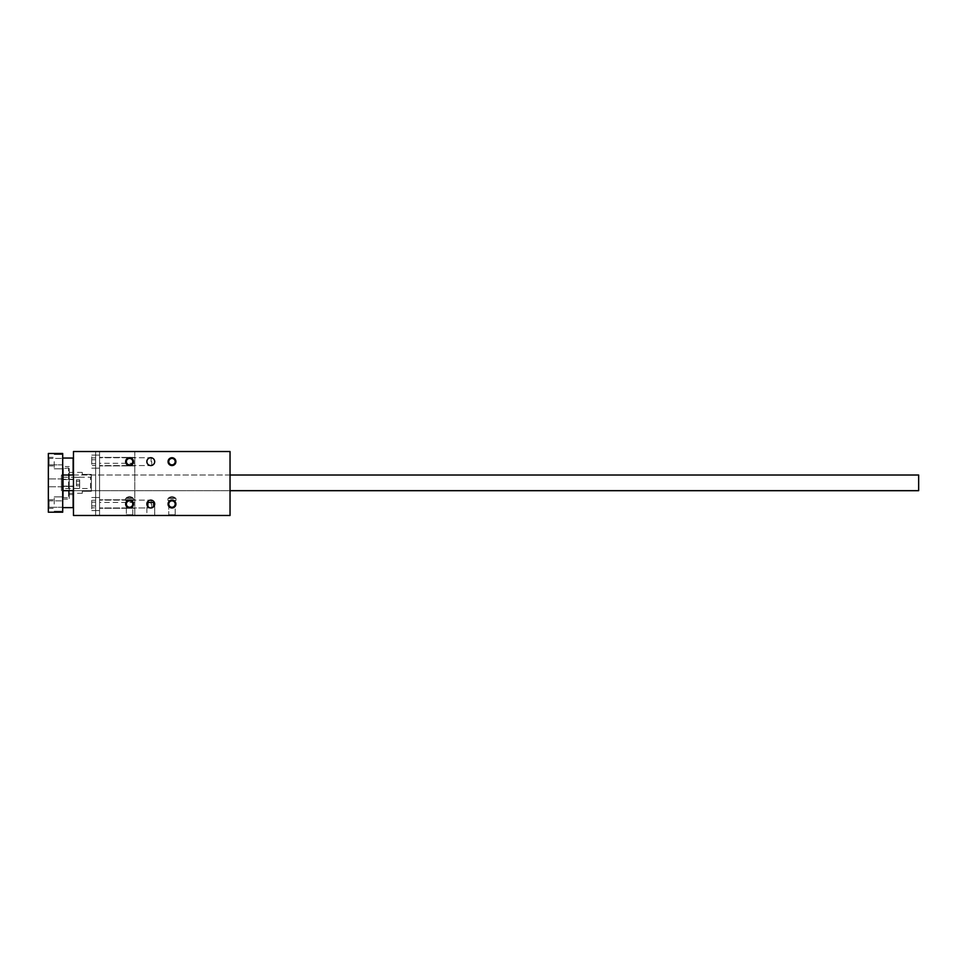 <?xml version="1.0" encoding="UTF-8"?>
<svg xmlns="http://www.w3.org/2000/svg" width="967" height="967" viewBox="0 0 967 967"><rect width="100%" height="100%" fill="white"/><g stroke="black" fill="none" stroke-linecap="round" stroke-linejoin="round"><path stroke-width="0.73" stroke-dasharray="4.83 3.63" d="M129.578 457.596A4.049 4.049 0 0 1 133.071 463.664A4.049 4.049 0 0 1 126.073 463.664A4.049 4.049 0 0 1 129.578 457.596A4.049 4.049 0 0 1 133.071 463.664A4.049 4.049 0 0 1 126.073 463.664A4.049 4.049 0 0 1 129.578 457.596A4.049 4.049 0 0 1 133.071 463.664A4.049 4.049 0 0 1 126.073 463.664A4.049 4.049 0 0 1 129.578 457.596A4.049 4.049 0 0 1 133.071 463.664A4.049 4.049 0 0 1 126.073 463.664A4.049 4.049 0 0 1 129.578 457.596M129.578 458.431A3.203 3.203 0 0 0 126.363 461.646A3.203 3.203 0 0 0 129.578 464.849A3.203 3.203 0 0 0 132.781 461.646A3.203 3.203 0 0 0 129.578 458.431A3.203 3.203 0 0 0 126.363 461.646A3.203 3.203 0 0 0 129.578 464.849A3.203 3.203 0 0 0 132.781 461.646A3.203 3.203 0 0 1 127.97 464.426A3.203 3.203 0 0 1 127.97 458.866A3.203 3.203 0 0 1 132.781 461.646A3.203 3.203 0 0 1 129.578 464.849A3.203 3.203 0 0 1 126.363 461.646A3.203 3.203 0 0 1 129.578 458.431A3.203 3.203 0 0 1 132.781 461.646A3.203 3.203 0 0 1 129.578 464.849A3.203 3.203 0 0 1 126.363 461.646A3.203 3.203 0 0 1 129.578 458.431A3.203 3.203 0 0 1 132.781 461.646A3.203 3.203 0 0 0 129.578 458.431M126.363 461.646A3.203 3.203 0 0 1 131.174 458.866A3.203 3.203 0 0 1 131.174 464.426A3.203 3.203 0 0 1 126.363 461.646M171.981 457.596A4.049 4.049 0 0 1 175.486 463.664A4.049 4.049 0 0 1 168.476 463.664A4.049 4.049 0 0 1 171.981 457.596A4.049 4.049 0 0 1 175.486 463.664A4.049 4.049 0 0 1 168.476 463.664A4.049 4.049 0 0 1 171.981 457.596A4.049 4.049 0 0 1 175.486 463.664A4.049 4.049 0 0 1 168.476 463.664A4.049 4.049 0 0 1 171.981 457.596A4.049 4.049 0 0 1 175.486 463.664A4.049 4.049 0 0 1 168.476 463.664A4.049 4.049 0 0 1 171.981 457.596M171.981 458.431A3.203 3.203 0 0 0 168.766 461.646A3.203 3.203 0 0 0 171.981 464.849A3.203 3.203 0 0 0 175.184 461.646A3.203 3.203 0 0 0 171.981 458.431A3.203 3.203 0 0 0 168.766 461.646A3.203 3.203 0 0 0 171.981 464.849A3.203 3.203 0 0 0 175.184 461.646A3.203 3.203 0 0 1 170.373 464.426A3.203 3.203 0 0 1 170.373 458.866A3.203 3.203 0 0 1 175.184 461.646A3.203 3.203 0 0 1 171.981 464.849A3.203 3.203 0 0 1 168.766 461.646A3.203 3.203 0 0 1 171.981 458.431A3.203 3.203 0 0 1 175.184 461.646A3.203 3.203 0 0 1 171.981 464.849A3.203 3.203 0 0 1 168.766 461.646A3.203 3.203 0 0 1 171.981 458.431A3.203 3.203 0 0 1 175.184 461.646A3.203 3.203 0 0 0 171.981 458.431M168.766 461.646A3.203 3.203 0 0 1 173.589 458.866A3.203 3.203 0 0 1 173.589 464.426A3.203 3.203 0 0 1 168.766 461.646M129.578 508.098A4.049 4.049 0 0 0 133.071 502.03A4.049 4.049 0 0 0 126.073 502.03A4.049 4.049 0 0 0 129.578 508.098A4.049 4.049 0 0 0 133.071 502.03A4.049 4.049 0 0 0 126.073 502.03A4.049 4.049 0 0 0 129.578 508.098A4.049 4.049 0 0 0 133.071 502.03A4.049 4.049 0 0 0 126.073 502.03A4.049 4.049 0 0 0 129.578 508.098A4.049 4.049 0 0 0 133.071 502.03A4.049 4.049 0 0 0 126.073 502.03A4.049 4.049 0 0 0 129.578 508.098M129.578 507.264A3.203 3.203 0 0 1 126.363 504.049A3.203 3.203 0 0 1 129.578 500.846A3.203 3.203 0 0 1 132.781 504.049A3.203 3.203 0 0 1 129.578 507.264A3.203 3.203 0 0 1 126.363 504.049A3.203 3.203 0 0 1 129.578 500.846A3.203 3.203 0 0 1 132.781 504.049A3.203 3.203 0 0 0 127.97 501.269A3.203 3.203 0 0 0 127.97 506.829A3.203 3.203 0 0 0 132.781 504.049A3.203 3.203 0 0 0 129.578 500.846A3.203 3.203 0 0 0 126.363 504.049A3.203 3.203 0 0 0 129.578 507.264A3.203 3.203 0 0 0 132.781 504.049A3.203 3.203 0 0 0 129.578 500.846A3.203 3.203 0 0 0 126.363 504.049A3.203 3.203 0 0 0 129.578 507.264A3.203 3.203 0 0 0 132.781 504.049A3.203 3.203 0 0 1 129.578 507.264M126.363 504.049A3.203 3.203 0 0 0 131.174 506.829A3.203 3.203 0 0 0 131.174 501.269A3.203 3.203 0 0 0 126.363 504.049M171.981 508.098A4.049 4.049 0 0 0 175.486 502.03A4.049 4.049 0 0 0 168.476 502.03A4.049 4.049 0 0 0 171.981 508.098A4.049 4.049 0 0 0 175.486 502.03A4.049 4.049 0 0 0 168.476 502.03A4.049 4.049 0 0 0 171.981 508.098A4.049 4.049 0 0 0 175.486 502.03A4.049 4.049 0 0 0 168.476 502.03A4.049 4.049 0 0 0 171.981 508.098A4.049 4.049 0 0 0 175.486 502.03A4.049 4.049 0 0 0 168.476 502.03A4.049 4.049 0 0 0 171.981 508.098M171.981 507.264A3.203 3.203 0 0 1 168.766 504.049A3.203 3.203 0 0 1 171.981 500.846A3.203 3.203 0 0 1 175.184 504.049A3.203 3.203 0 0 1 171.981 507.264A3.203 3.203 0 0 1 168.766 504.049A3.203 3.203 0 0 1 171.981 500.846A3.203 3.203 0 0 1 175.184 504.049A3.203 3.203 0 0 0 170.373 501.269A3.203 3.203 0 0 0 170.373 506.829A3.203 3.203 0 0 0 175.184 504.049A3.203 3.203 0 0 0 171.981 500.846A3.203 3.203 0 0 0 168.766 504.049A3.203 3.203 0 0 0 171.981 507.264A3.203 3.203 0 0 0 175.184 504.049A3.203 3.203 0 0 0 171.981 500.846A3.203 3.203 0 0 0 168.766 504.049A3.203 3.203 0 0 0 171.981 507.264A3.203 3.203 0 0 0 175.184 504.049A3.203 3.203 0 0 1 171.981 507.264M91.732 463.531L95.648 463.531L95.648 465.417L95.648 457.875L95.648 463.531L91.732 463.531L91.732 465.417L95.648 465.417L91.732 465.417L91.732 459.76L95.648 459.76L95.648 457.875L95.648 459.76L91.732 459.76L91.732 457.875L95.648 457.875L91.732 457.875L91.732 463.531L95.648 463.531L91.732 463.531L91.732 465.417L91.732 457.875L91.732 459.76L95.648 459.76L91.732 459.76L91.732 463.531M99.565 461.646L99.565 455.119L99.565 461.646M91.732 461.646L91.732 455.119L91.732 461.646M151.106 461.646L151.106 457.729L151.106 461.646M151.759 461.646L151.759 464.909L151.759 461.646M95.648 505.934L95.648 500.29L95.648 507.82L95.648 500.29L95.648 507.82L95.648 505.934L91.732 505.934L91.732 507.82L95.648 507.82L91.732 507.82L91.732 505.934L95.648 505.934L91.732 505.934L91.732 502.163L95.648 502.163L91.732 502.163L91.732 500.29L95.648 500.29L91.732 500.29L91.732 507.82L91.732 505.934L95.648 505.934M99.565 504.049L99.565 497.522L99.565 504.049M91.732 504.049L91.732 510.576L91.732 504.049M151.106 504.049L151.106 500.132L151.106 504.049M151.759 504.049L151.759 507.312L151.759 504.049M91.732 502.163L95.648 502.163L91.732 502.163L91.732 500.29L91.732 505.934L91.732 502.163M175.897 461.646A3.916 3.916 0 0 1 170.023 465.03A3.916 3.916 0 0 1 170.023 458.249A3.916 3.916 0 0 1 175.897 461.646M175.184 461.646A3.203 3.203 0 0 1 171.981 464.849A3.203 3.203 0 0 1 168.766 461.646A3.203 3.203 0 0 1 171.981 458.431A3.203 3.203 0 0 1 175.184 461.646M133.482 461.646A3.916 3.916 0 0 1 127.62 465.03A3.916 3.916 0 0 1 127.62 458.249A3.916 3.916 0 0 1 133.482 461.646M132.781 461.646A3.203 3.203 0 0 1 129.578 464.849A3.203 3.203 0 0 1 126.363 461.646A3.203 3.203 0 0 1 129.578 458.431A3.203 3.203 0 0 1 132.781 461.646M175.897 504.049A3.916 3.916 0 0 0 170.023 500.664A3.916 3.916 0 0 0 170.023 507.445A3.916 3.916 0 0 0 175.897 504.049M171.981 500.846A3.203 3.203 0 0 0 168.766 504.049A3.203 3.203 0 0 0 171.981 507.264A3.203 3.203 0 0 0 175.184 504.049A3.203 3.203 0 0 0 171.981 500.846M133.482 504.049A3.916 3.916 0 0 0 127.62 500.664A3.916 3.916 0 0 0 127.62 507.445A3.916 3.916 0 0 0 133.482 504.049M129.578 500.846A3.203 3.203 0 0 0 126.363 504.049A3.203 3.203 0 0 0 129.578 507.264A3.203 3.203 0 0 0 132.781 504.049A3.203 3.203 0 0 0 129.578 500.846M154.696 461.646A3.916 3.916 0 0 0 148.821 458.249A3.916 3.916 0 0 0 148.821 465.03A3.916 3.916 0 0 0 154.696 461.646A3.916 3.916 0 0 1 148.821 465.03A3.916 3.916 0 0 1 148.821 458.249A3.916 3.916 0 0 1 154.696 461.646M146.863 461.646A3.916 3.916 0 0 0 152.738 465.03A3.916 3.916 0 0 0 152.738 458.249A3.916 3.916 0 0 0 146.863 461.646M154.696 504.049L153.693 506.66L154.333 502.417L154.696 504.049A3.916 3.916 0 0 0 148.821 500.664A3.916 3.916 0 0 0 148.821 507.445A3.916 3.916 0 0 0 154.696 504.049A3.916 3.916 0 0 1 153.693 506.66A3.916 3.916 0 0 0 152.17 500.398A3.916 3.916 0 0 0 146.863 504.049L147.214 502.417L146.863 504.049C149.474 509.077 152.085 509.077 154.696 504.049L154.333 502.417L154.696 504.049C152.085 509.077 149.474 509.077 146.863 504.049L146.863 515.471L154.696 515.471L146.863 515.471L154.696 515.471L146.863 515.471L146.863 502.417L147.854 506.66A3.916 3.916 0 0 1 146.863 504.049L147.854 506.66A3.916 3.916 0 0 1 149.377 500.398A3.916 3.916 0 0 1 154.696 504.049L154.696 515.471L154.696 504.049M132.781 498.501L126.363 498.501L132.781 498.501L126.363 498.501L132.781 498.501L132.781 497.594L126.363 497.594L126.363 498.501L126.363 497.594L132.781 497.594L126.363 497.594L132.781 497.594L132.781 498.501M125.662 515.471L133.482 515.471L125.662 515.471L133.482 515.471L125.662 515.471L126.363 514.758L132.781 514.758L126.363 514.758L132.781 514.758L126.363 514.758L125.662 515.471M125.529 500.459L133.615 500.459L125.529 500.459L125.529 498.501L133.615 498.501L125.529 498.501L133.615 498.501L125.529 498.501L125.529 500.459L133.615 500.459L125.529 500.459M126.363 500.459L132.781 500.459L126.363 500.459L132.781 500.459L126.363 500.459L126.363 514.758L126.363 500.459M129.578 496.434L126.363 497.594L129.578 496.434L132.781 497.594L129.578 496.434M168.766 500.459L175.184 500.459L168.766 500.459L168.766 514.758L175.184 514.758L168.766 514.758L168.065 515.471L175.897 515.471L168.065 515.471L175.897 515.471L168.065 515.471L168.766 514.758L175.184 514.758L168.766 514.758L168.766 500.459L175.184 500.459L168.766 500.459M175.184 498.501L168.766 498.501L175.184 498.501L168.766 498.501L175.184 498.501L175.184 497.594L168.766 497.594L168.766 498.501L168.766 497.594L175.184 497.594L168.766 497.594L175.184 497.594L175.184 498.501M167.932 500.459L176.03 500.459L167.932 500.459L167.932 498.501L176.03 498.501L167.932 498.501L176.03 498.501L167.932 498.501L167.932 500.459L176.03 500.459L167.932 500.459M171.981 496.434L168.766 497.594L171.981 496.434L175.184 497.594L171.981 496.434M134.788 482.847L134.788 502.417L134.788 482.847M99.565 482.847L99.565 463.278L99.565 482.847M134.788 461.646L134.788 465.889L134.788 461.646M134.788 504.049L134.788 499.806L134.788 504.049M230.037 490.68L230.037 475.015L230.037 490.68L73.468 490.68L73.468 475.015L73.468 490.68L73.468 475.015L73.468 490.68L230.037 490.68L230.037 475.015L230.037 490.68L73.468 490.68M73.468 451.529L73.468 515.471L230.037 515.471L134.788 515.471L230.037 515.471L230.037 451.529L134.788 451.529L134.788 515.471L134.788 451.529L230.037 451.529L230.037 515.471L230.037 451.529L73.468 451.529L73.468 515.471L73.468 451.529L95.648 451.529L73.468 451.529M99.565 515.471L99.565 451.529L99.565 515.471L95.648 515.471L99.565 515.471M99.565 451.529L95.648 451.529L99.565 451.529M147.854 506.66L147.854 502.417L153.693 502.417L153.693 506.66M168.766 504.049A3.203 3.203 0 0 0 173.589 506.829A3.203 3.203 0 0 0 173.589 501.269A3.203 3.203 0 0 0 168.766 504.049M147.854 502.417L153.693 502.417L147.854 502.417M62.698 490.68L918.65 490.68L918.65 475.015L918.65 490.68L918.65 475.015L62.698 475.015L62.698 490.68L62.698 475.015L62.698 490.68L62.698 475.015L62.698 490.68L62.698 475.015L62.698 490.68L62.698 475.015L61.392 475.015L61.392 490.68L61.392 475.015L61.392 490.68L61.392 475.015L62.698 475.015M62.698 453.487L62.698 512.208L48.35 512.208L48.35 453.487L62.698 453.487M62.698 482.847L62.698 507.639L62.698 482.847M62.698 464.849L62.698 458.431L62.698 464.849L62.698 458.431L62.698 464.849L49.051 464.849L49.051 458.431L49.051 464.849L49.051 458.431L49.051 464.849L48.35 465.562L48.35 457.729L48.35 465.562L48.35 457.729L48.35 465.562L49.051 464.849L62.698 464.849M62.698 507.264L62.698 500.846L62.698 507.264L62.698 500.846L62.698 507.264L49.051 507.264L49.051 500.846L49.051 507.264L49.051 500.846L49.051 507.264L48.35 507.965L48.35 500.132L48.35 507.965L48.35 500.132L48.35 507.965L49.051 507.264L62.698 507.264M62.698 504.049L62.698 511.229L62.698 504.049M62.698 461.646L62.698 454.466L62.698 461.646M62.698 488.492L62.698 477.202L62.698 488.492L90.523 488.492L90.523 477.202L90.523 488.492L91.406 489.375L91.406 476.32L91.406 489.375M79.669 482.847L79.669 488.395L79.669 482.847M79.669 479.837L79.669 485.857L79.669 479.837L76.405 479.837L76.405 484.358L76.405 479.837L76.405 481.336L76.405 479.837L79.669 479.837L79.669 481.336L76.405 481.336L76.405 484.358L76.405 481.336L79.669 481.336L76.405 481.336L79.669 481.336L79.669 484.358L76.405 484.358L76.405 485.857L76.405 484.358L76.405 485.857L76.405 484.358L79.669 484.358L76.405 484.358L79.669 484.358L79.669 485.857L79.669 479.837M69.225 471.11L69.225 494.596L69.225 471.11L73.141 471.11L73.141 494.596L73.141 471.11M69.225 472.404L69.225 493.291L69.225 472.404L73.141 472.404M73.141 475.015L73.141 490.68M91.406 474.434L82.28 474.434L91.406 474.434L91.406 491.26L91.406 474.434M82.28 491.26L91.406 491.26L82.28 491.26L82.28 493.291L82.28 491.26M82.28 474.434L82.28 472.404L82.28 474.434M73.141 507.639L73.141 458.056M62.698 477.202L90.523 477.202L91.406 476.32M48.35 482.847L48.35 486.764L48.35 482.847M54.225 504.049L54.225 496.869L54.225 504.049M48.35 504.049L48.35 499.746L48.35 504.049M54.225 461.646L54.225 468.826L54.225 461.646M48.35 461.646L48.35 465.949L48.35 461.646M79.669 485.857L76.405 485.857L79.669 485.857M73.141 486.437L73.141 479.257L73.141 486.437L62.698 486.437L62.698 479.257L62.698 486.437L62.698 479.257L62.698 486.437L73.141 486.437L73.141 479.257L73.141 486.437M73.141 482.847L73.141 486.111L73.141 482.847M69.225 482.847L69.225 499.153L69.225 482.847M69.225 497.074L69.225 468.62L69.225 497.074L68.572 497.727L68.572 467.968L68.572 497.727L63.351 497.727L63.351 467.968L63.351 497.727L62.698 497.074M62.698 466.541L62.698 499.153L62.698 466.541L69.225 466.541M95.648 515.471L95.648 451.529L95.648 515.471M91.732 468.173L99.565 468.173L91.732 468.173M91.732 455.119L99.565 455.119L91.732 455.119M151.106 457.729L151.759 458.382L151.106 457.729L99.565 457.729L150.779 457.729M151.106 465.562L151.759 464.909L151.106 465.562L99.565 465.562L150.779 465.562M91.732 510.576L99.565 510.576L91.732 510.576M91.732 497.522L99.565 497.522L91.732 497.522M151.106 500.132L151.759 500.785L151.106 500.132L99.565 500.132L150.779 500.132M151.759 507.312L151.106 507.965L99.565 507.965L151.106 507.965L151.759 507.312M132.781 514.758L133.482 515.471L132.781 514.758L132.781 500.459L132.781 514.758M133.615 500.459L133.615 498.501L133.615 500.459M175.184 500.459L175.184 514.758L175.897 515.471L175.184 514.758L175.184 500.459M176.03 500.459L176.03 498.501L176.03 500.459M134.788 463.278L99.565 463.278M134.788 502.417L99.565 502.417M134.788 457.403L99.565 457.403L134.788 457.403M134.788 465.889L99.565 465.889L134.788 465.889M134.788 499.806L99.565 499.806L134.788 499.806M134.788 508.291L99.565 508.291L134.788 508.291M230.037 475.015L73.468 475.015M146.863 502.417L146.863 504.049L146.863 502.417M82.28 472.404L73.468 472.404M82.28 493.291L73.468 493.291M73.141 493.291L69.225 493.291M79.669 477.299L73.141 477.299L79.669 477.299M79.669 488.395L73.141 488.395L79.669 488.395M69.225 494.596L73.141 494.596M49.051 458.431L48.35 457.729L49.051 458.431L62.698 458.431L49.051 458.431M49.051 500.846L48.35 500.132L49.051 500.846L62.698 500.846L49.051 500.846M62.698 478.931L48.35 478.931L62.698 478.931M62.698 486.764L48.35 486.764L62.698 486.764M54.225 511.229L62.698 511.229L54.225 511.229M54.225 496.869L62.698 496.869L54.225 496.869M48.35 508.352L54.225 508.352L48.35 508.352M48.35 499.746L54.225 499.746L48.35 499.746M54.225 468.826L62.698 468.826L54.225 468.826M54.225 454.466L62.698 454.466L54.225 454.466M48.35 465.949L54.225 465.949L48.35 465.949M48.35 457.343L54.225 457.343L48.35 457.343M62.698 486.111L73.141 486.111L62.698 486.111M62.698 479.584L73.141 479.584L62.698 479.584M73.141 479.257L62.698 479.257L73.141 479.257M69.225 468.62L68.572 467.968L62.698 468.62M62.698 499.153L69.225 499.153"/><path stroke-width="1.45" d="M168.065 461.646A3.916 3.916 0 0 1 173.939 458.249A3.916 3.916 0 0 1 173.939 465.03A3.916 3.916 0 0 1 168.065 461.646M171.981 464.849A3.203 3.203 0 0 1 168.766 461.646A3.203 3.203 0 0 1 171.981 458.431A3.203 3.203 0 0 1 175.184 461.646A3.203 3.203 0 0 1 171.981 464.849M125.662 504.049A3.916 3.916 0 0 0 131.536 507.445A3.916 3.916 0 0 0 131.536 500.664A3.916 3.916 0 0 0 125.662 504.049M126.363 504.049A3.203 3.203 0 0 0 129.578 507.264A3.203 3.203 0 0 0 132.781 504.049A3.203 3.203 0 0 0 129.578 500.846A3.203 3.203 0 0 0 126.363 504.049M168.065 504.049A3.916 3.916 0 0 0 173.939 507.445A3.916 3.916 0 0 0 173.939 500.664A3.916 3.916 0 0 0 168.065 504.049M168.766 504.049A3.203 3.203 0 0 0 171.981 507.264A3.203 3.203 0 0 0 175.184 504.049A3.203 3.203 0 0 0 171.981 500.846A3.203 3.203 0 0 0 168.766 504.049M146.863 461.646A3.916 3.916 0 0 1 152.738 458.249A3.916 3.916 0 0 1 152.738 465.03A3.916 3.916 0 0 1 146.863 461.646M125.662 461.646A3.916 3.916 0 0 1 131.536 458.249A3.916 3.916 0 0 1 131.536 465.03A3.916 3.916 0 0 1 125.662 461.646M129.578 464.849A3.203 3.203 0 0 1 126.363 461.646A3.203 3.203 0 0 1 129.578 458.431A3.203 3.203 0 0 1 132.781 461.646A3.203 3.203 0 0 1 129.578 464.849M146.863 504.049A3.916 3.916 0 0 0 152.738 507.445A3.916 3.916 0 0 0 152.738 500.664A3.916 3.916 0 0 0 146.863 504.049M153.693 506.66L153.693 502.417L147.854 502.417L147.854 506.66M73.468 451.529L73.468 515.471L230.037 515.471L230.037 451.529L73.468 451.529M230.037 475.015L918.65 475.015L918.65 490.68L230.037 490.68M62.698 512.208L62.698 453.487L48.35 453.487L48.35 512.208L62.698 512.208M73.141 490.68L73.141 507.639L62.698 507.639M62.698 458.056L73.141 458.056L73.141 475.015M62.698 490.68L73.468 490.68M62.698 475.015L73.468 475.015"/></g></svg>
